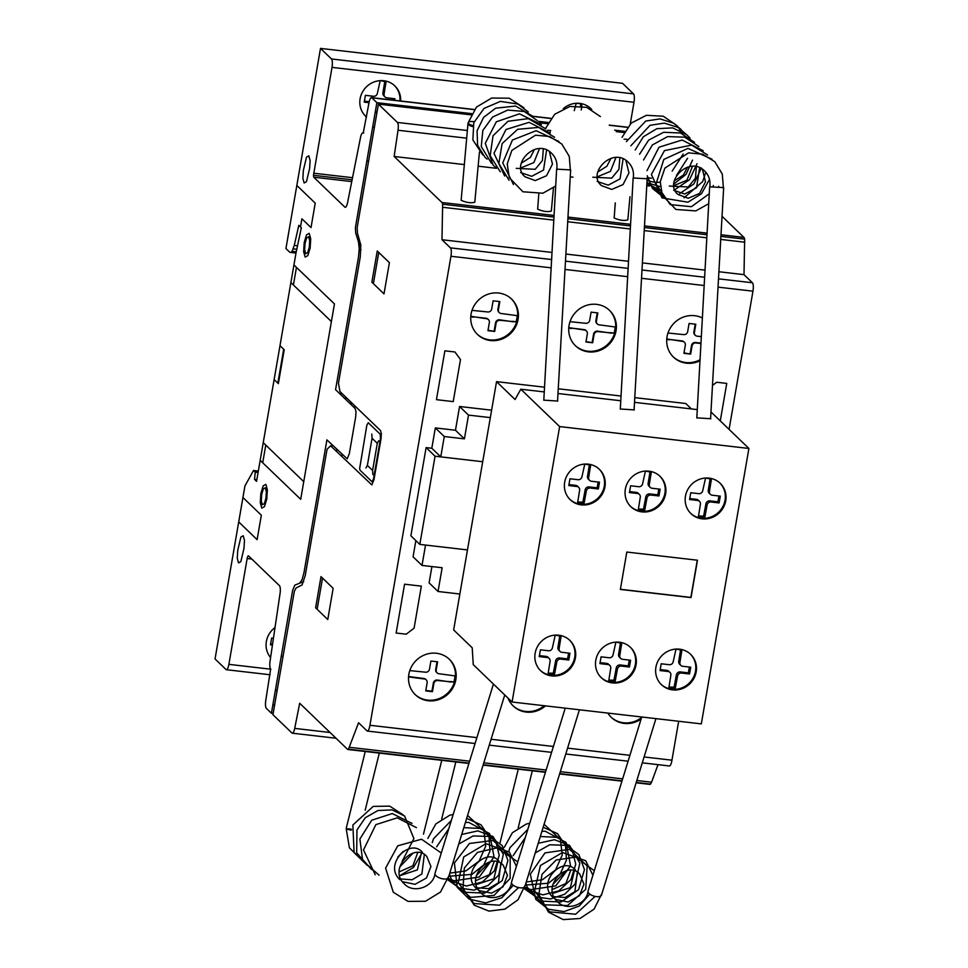 <?xml version="1.0" encoding="UTF-8"?>
<svg xmlns="http://www.w3.org/2000/svg" width="968" height="968" viewBox="0 0 968 968"><rect width="100%" height="100%" fill="white"/><g stroke="black" fill="none" stroke-linecap="round" stroke-linejoin="round"><path stroke-width="1.45" d="M472.916 125.61A6.873 2.093 -168.2 0 1 468.415 123.214A6.873 2.093 -168.2 0 1 468.258 122.573A6.873 2.093 -168.2 0 1 474.175 121.702M549.376 151.54L552.474 164.064L546.545 175.728L535.231 180.593L525.043 176.805C509.942 164.814 536.163 137.093 551.76 153.452C555.765 157.469 557.471 162.442 556.854 168.371L557.338 169.001M547.573 130.341A6.873 2.093 -168.2 0 1 550.683 130.547M625.885 160.386L628.982 172.909L623.053 184.573L611.74 189.425L601.551 185.65C586.451 173.659 612.671 145.938 628.268 162.297C632.273 166.314 633.98 171.288 633.362 177.217L633.846 177.846M624.082 139.186A6.873 2.093 -168.2 0 1 627.191 139.392M702.393 169.231L705.49 181.754L699.561 193.418L688.248 198.271L678.072 194.495C662.959 182.504 689.192 154.783 704.777 171.142C708.782 175.16 710.488 180.133 709.871 186.062L710.355 186.691M588 891.843L588.241 892.472M511.491 882.997L511.733 883.627M351.19 830.181L346.254 828.947L350.416 828.995M434.983 874.152L435.225 874.782M615.297 202.917L614.16 218.006C619.617 220.365 624.166 220.994 627.833 219.893L629.974 196.722M347.972 828.802L351.432 829.237M538.789 194.072L537.651 209.161C543.109 211.52 547.658 212.149 551.324 211.048L553.466 187.877M468.246 122.694A7.018 2.904 5.3 0 0 468.004 123.323A7.018 2.904 5.3 0 0 468.185 124.122A7.018 2.904 5.3 0 0 472.699 126.554M468.004 123.323L461.143 200.316C466.6 202.675 471.15 203.304 474.804 202.203L479.45 151.964M696.815 417.958L709.653 186.836L723.665 187.611L710.585 418.841M697.069 417.861L710.839 418.745M620.306 409.113L633.145 177.991L647.156 178.765L634.076 409.996M620.561 409.016L634.318 409.9M543.798 400.28L556.636 169.146L570.648 169.92L557.556 401.151M544.052 400.171L557.81 401.054M641.736 716.998L588.024 891.08A7.018 3.061 17.1 0 0 588.072 892.085A7.018 3.061 17.1 0 0 594.884 896.356A7.018 3.061 17.1 0 0 601.431 895.218L655.917 718.643M565.227 708.153L511.503 882.235A7.018 3.061 17.1 0 0 511.564 883.24A7.018 3.061 17.1 0 0 518.376 887.511A7.018 3.061 17.1 0 0 524.922 886.373L579.409 709.798M493.426 684.061L434.995 873.39A7.018 3.061 17.1 0 0 435.043 874.394A7.018 3.061 17.1 0 0 441.868 878.666A7.018 3.061 17.1 0 0 448.414 877.528L504.751 694.963M551.76 675.918A21.054 19.844 -46.1 0 1 540.676 670.739A21.054 19.844 -46.1 0 1 537.192 647.108A21.054 19.844 -46.1 0 1 558.79 635.214A21.054 19.844 -46.1 0 1 569.874 640.392A21.054 19.844 -46.1 0 1 575.415 657.889A21.054 19.844 -46.1 0 1 551.76 675.918M569.535 640.078A21.054 19.844 -46.1 0 1 572.572 663.588A21.054 19.844 -46.1 0 1 551.082 675.265A21.054 19.844 -46.1 0 1 540.338 670.4M612.417 682.924A21.054 19.844 -46.1 0 1 601.322 677.745A21.054 19.844 -46.1 0 1 597.837 654.126A21.054 19.844 -46.1 0 1 619.447 642.22A21.054 19.844 -46.1 0 1 630.531 647.41A21.054 19.844 -46.1 0 1 636.061 664.907A21.054 19.844 -46.1 0 1 612.417 682.924M630.192 647.084A21.054 19.844 -46.1 0 1 633.229 670.606A21.054 19.844 -46.1 0 1 611.74 682.283A21.054 19.844 -46.1 0 1 600.995 677.418M672.542 689.881A21.054 19.844 -46.1 0 1 661.446 684.691A21.054 19.844 -46.1 0 1 657.962 661.071A21.054 19.844 -46.1 0 1 679.572 649.177A21.054 19.844 -46.1 0 1 690.656 654.356A21.054 19.844 -46.1 0 1 696.186 671.852A21.054 19.844 -46.1 0 1 672.542 689.881M690.317 654.041A21.054 19.844 -46.1 0 1 693.354 677.552A21.054 19.844 -46.1 0 1 671.865 689.228A21.054 19.844 -46.1 0 1 661.12 684.364M581.308 504.873A21.054 19.844 -46.1 0 1 570.212 499.694A21.054 19.844 -46.1 0 1 566.728 476.062A21.054 19.844 -46.1 0 1 588.338 464.168A21.054 19.844 -46.1 0 1 599.422 469.347A21.054 19.844 -46.1 0 1 604.952 486.844A21.054 19.844 -46.1 0 1 581.308 504.873M599.083 469.032A21.054 19.844 -46.1 0 1 602.12 492.543A21.054 19.844 -46.1 0 1 580.631 504.219A21.054 19.844 -46.1 0 1 569.886 499.355M641.953 511.878A21.054 19.844 -46.1 0 1 630.87 506.7A21.054 19.844 -46.1 0 1 627.385 483.08A21.054 19.844 -46.1 0 1 648.984 471.174A21.054 19.844 -46.1 0 1 660.079 476.365A21.054 19.844 -46.1 0 1 665.609 493.861A21.054 19.844 -46.1 0 1 641.953 511.878M659.74 476.038A21.054 19.844 -46.1 0 1 662.765 499.548A21.054 19.844 -46.1 0 1 641.276 511.237A21.054 19.844 -46.1 0 1 630.531 506.373M702.078 518.836A21.054 19.844 -46.1 0 1 690.995 513.645A21.054 19.844 -46.1 0 1 687.51 490.026A21.054 19.844 -46.1 0 1 709.108 478.131A21.054 19.844 -46.1 0 1 720.204 483.31A21.054 19.844 -46.1 0 1 725.734 500.807A21.054 19.844 -46.1 0 1 702.078 518.836M719.853 482.996A21.054 19.844 -46.1 0 1 722.89 506.506A21.054 19.844 -46.1 0 1 701.401 518.183A21.054 19.844 -46.1 0 1 690.656 513.318M705.563 478.035L702.732 490.667A3.497 3.303 -46.1 0 1 698.799 493.656L690.741 492.736L689.567 499.512L697.638 500.456A3.497 3.303 -46.1 0 1 700.396 504.219L698.448 516.489L701.522 517.517L704.825 517.227L707.112 504.994A3.497 3.303 -46.1 0 1 711.044 502.005L719.103 502.936L720.277 496.148L712.206 495.217A3.497 3.303 -46.1 0 1 709.447 491.441L711.395 479.172L705.696 478.023M689.736 498.532L696.464 499.319A3.497 3.303 -46.1 0 1 698.291 500.178L699.477 501.315M698.485 516.029L703.639 516.089L705.926 503.856A3.497 3.303 -46.1 0 1 709.871 500.867L717.917 501.799L718.921 495.991M701.522 517.517L700.336 516.38M704.268 517.638L703.083 516.501M704.825 517.227L703.639 516.089M705.357 515.145L704.172 514.008M719.103 502.936L717.917 501.799M710.367 494.346L709.193 493.208A3.497 3.303 -46.1 0 1 708.274 490.304L710.173 478.494M711.202 481.29L710.016 480.152M645.438 471.089L642.607 483.722A3.497 3.303 -46.1 0 1 638.674 486.71L630.616 485.779L629.442 492.567L637.513 493.499A3.497 3.303 -46.1 0 1 640.271 497.274L638.323 509.543L641.397 510.572L644.7 510.281L646.987 498.036A3.497 3.303 -46.1 0 1 650.92 495.047L658.978 495.979L660.152 489.191L652.081 488.259A3.497 3.303 -46.1 0 1 649.322 484.484L651.27 472.227L645.571 471.077M629.611 491.587L636.339 492.361A3.497 3.303 -46.1 0 1 638.166 493.22L639.352 494.358M638.36 509.083L643.514 509.144L645.801 496.899A3.497 3.303 -46.1 0 1 649.746 493.91L657.792 494.842L658.797 489.034M641.397 510.572L640.211 509.434M644.144 510.693L642.958 509.555M644.7 510.281L643.514 509.144M645.232 508.2L644.047 507.063M658.978 495.979L657.792 494.842M650.242 487.4L649.068 486.263A3.497 3.303 -46.1 0 1 648.149 483.347L650.048 471.537M651.077 474.344L649.903 473.207M584.781 464.071L581.962 476.704A3.497 3.303 -46.1 0 1 578.017 479.704L569.971 478.773L568.797 485.561L576.867 486.493A3.497 3.303 -46.1 0 1 579.614 490.256L577.666 502.525L580.74 503.554L584.055 503.263L586.33 491.03A3.497 3.303 -46.1 0 1 590.274 488.041L598.321 488.973L599.495 482.185L591.424 481.253A3.497 3.303 -46.1 0 1 588.677 477.478L590.625 465.209L584.914 464.071M568.966 484.581L575.682 485.355A3.497 3.303 -46.1 0 1 577.521 486.214L578.695 487.352M577.714 502.065L582.869 502.126L585.156 489.893A3.497 3.303 -46.1 0 1 589.088 486.904L597.147 487.836L598.151 482.028M580.74 503.554L579.566 502.416M583.486 503.675L582.3 502.537M584.055 503.263L582.869 502.126M584.575 501.194L583.401 500.057M598.321 488.973L597.147 487.836M589.597 480.394L588.411 479.257A3.497 3.303 -46.1 0 1 587.491 476.341L589.403 464.531M590.432 467.326L589.246 466.189M676.015 649.08L673.196 661.713A3.497 3.303 -46.1 0 1 669.251 664.701L661.192 663.782L660.031 670.558L668.101 671.502A3.497 3.303 -46.1 0 1 670.848 675.265L668.9 687.534L671.974 688.563L675.277 688.272L677.564 676.039A3.497 3.303 -46.1 0 1 681.508 673.05L689.555 673.982L690.729 667.194L682.658 666.262A3.497 3.303 -46.1 0 1 679.911 662.487L681.859 650.218L676.148 649.068M660.2 669.578L666.916 670.364A3.497 3.303 -46.1 0 1 668.743 671.223L669.929 672.361M668.948 687.074L674.103 687.135L676.378 674.902A3.497 3.303 -46.1 0 1 680.322 671.913L688.369 672.845L689.373 667.037M671.974 688.563L670.8 687.425M674.72 688.684L673.534 687.546M675.277 688.272L674.103 687.135M675.809 686.191L674.623 685.054M689.555 673.982L688.369 672.845M680.819 665.391L679.645 664.254A3.497 3.303 -46.1 0 1 678.725 661.35L680.625 649.54M681.654 652.335L680.48 651.198M615.89 642.135L613.071 654.767A3.497 3.303 -46.1 0 1 609.126 657.756L601.067 656.824L599.906 663.612L607.977 664.544A3.497 3.303 -46.1 0 1 610.723 668.319L608.775 680.589L611.849 681.617L615.152 681.327L617.439 669.082A3.497 3.303 -46.1 0 1 621.383 666.093L629.43 667.025L630.604 660.236L622.533 659.305A3.497 3.303 -46.1 0 1 619.786 655.53L621.734 643.272L616.023 642.123M600.075 662.632L606.791 663.407A3.497 3.303 -46.1 0 1 608.618 664.266L609.804 665.403M608.824 680.129L613.978 680.189L616.253 667.944A3.497 3.303 -46.1 0 1 620.198 664.955L628.244 665.887L629.248 660.079M611.849 681.617L610.675 680.48M614.595 681.738L613.409 680.601M615.152 681.327L613.978 680.189M615.684 679.246L614.499 678.108M629.43 667.025L628.244 665.887M620.694 658.446L619.52 657.308A3.497 3.303 -46.1 0 1 618.6 654.392L620.5 642.583M621.529 645.39L620.355 644.252M555.245 635.117L552.413 647.749A3.497 3.303 -46.1 0 1 548.469 650.75L540.422 649.818L539.249 656.606L547.319 657.538A3.497 3.303 -46.1 0 1 550.078 661.301L548.118 673.571L551.203 674.599L554.507 674.309L556.794 662.076A3.497 3.303 -46.1 0 1 560.726 659.087L568.785 660.019L569.946 653.231L561.876 652.299A3.497 3.303 -46.1 0 1 559.129 648.524L561.077 636.254L555.378 635.117M539.418 655.626L546.134 656.401A3.497 3.303 -46.1 0 1 547.973 657.26L549.159 658.397M548.166 673.123L553.321 673.171L555.608 660.938A3.497 3.303 -46.1 0 1 559.552 657.95L567.599 658.881L568.603 653.073M551.203 674.599L550.018 673.462M553.938 674.72L552.764 673.583M554.507 674.309L553.321 673.171M555.039 672.24L553.853 671.102M568.785 660.019L567.599 658.881M560.048 651.44L558.863 650.302A3.497 3.303 -46.1 0 1 557.943 647.386L559.855 635.577M560.883 638.372L559.698 637.234M626.816 552.05L697.48 560.218L691.031 597.595L620.367 589.427L626.816 552.05M620.391 589.282L690.862 597.425L697.287 560.194M559.637 426.573L512.072 702.006L473.243 664.629L472.215 647.81L453.653 629.938L496.536 381.646L515.097 399.518L520.82 389.209L559.637 426.573L748.905 448.462L711.202 412.162M748.905 448.462L701.328 723.882L512.072 702.006M691.406 408.919L685.792 403.523L635.008 397.654M621.033 396.033L558.5 388.809M544.524 387.188L496.536 381.646M697.287 409.597L634.742 402.373M620.766 400.752L558.234 393.528M544.258 391.919L520.82 389.209M459.861 594.013L438.044 591.484L442.146 567.744L422.012 565.421L425.533 545.069L467.471 549.921L419.822 544.403L410.88 535.8L426.114 447.603L431.813 448.257L440.767 456.872L444.276 436.52L464.41 438.855L468.512 415.103L490.316 417.619M431.813 448.257L435.334 427.916L444.276 436.52M435.334 427.916L455.468 430.24L464.41 438.855M455.468 430.24L459.57 406.487L468.512 415.103M459.57 406.487L491.611 410.19M431.922 566.558L429.102 582.869L438.044 591.484M415.865 540.604L413.07 556.806L422.012 565.421M419.822 544.403L435.055 456.218L482.705 461.724L440.767 456.872M426.114 447.603L435.055 456.218M270.58 657.562A21.054 19.844 -46.1 0 1 275.021 627.566M366.521 117.043A21.054 19.844 -46.1 0 1 365.65 116.257A21.054 19.844 -46.1 0 1 362.165 92.625A21.054 19.844 -46.1 0 1 383.764 80.731A21.054 19.844 -46.1 0 1 394.859 85.91A21.054 19.844 -46.1 0 1 400.655 100.987M366.545 116.959A21.054 19.844 -46.1 0 1 365.311 115.918M563.352 108.61A21.054 19.844 -46.1 0 1 579.735 103.382A21.054 19.844 -46.1 0 1 590.831 108.561A21.054 19.844 -46.1 0 1 591.799 109.566M414.969 694.383A24.563 23.159 133.9 0 0 444.07 696.004A24.563 23.159 133.9 0 0 454.428 682.15L437.79 680.528A3.509 3.303 133.9 0 0 433.858 683.541L432.454 691.672L425.738 690.898L427.142 682.755A3.509 3.303 133.9 0 0 424.371 678.979L408.544 676.91M444.748 696.645A24.563 23.159 -46.1 0 1 415.308 694.709A24.563 23.159 -46.1 0 1 408.52 677.406A24.563 23.159 -46.1 0 1 419.943 657.369A24.563 23.159 -46.1 0 1 449.382 659.305A24.563 23.159 -46.1 0 1 444.748 696.645M545.468 705.866A24.563 23.159 -46.1 0 1 526.229 712.085A24.563 23.159 -46.1 0 1 513.294 706.035A24.563 23.159 -46.1 0 1 508.043 698.134M544.21 705.72A24.563 23.159 -46.1 0 1 525.551 711.432A24.563 23.159 -46.1 0 1 512.955 705.708M641.106 719.043A24.563 23.159 -46.1 0 1 624.215 723.411A24.563 23.159 -46.1 0 1 611.28 717.361A24.563 23.159 -46.1 0 1 607.831 713.077M641.566 717.566A24.563 23.159 -46.1 0 1 623.537 722.757A24.563 23.159 -46.1 0 1 610.941 717.034M699.997 360.774A24.563 23.159 -46.1 0 1 686.445 363.181A24.563 23.159 -46.1 0 1 673.498 357.131A24.563 23.159 -46.1 0 1 669.433 329.568A24.563 23.159 -46.1 0 1 694.637 315.689A24.563 23.159 -46.1 0 1 702.369 318.012M700.045 359.757A24.563 23.159 -46.1 0 1 685.767 362.528A24.563 23.159 -46.1 0 1 673.171 356.805M588.447 351.856A24.563 23.159 -46.1 0 1 575.512 345.806A24.563 23.159 -46.1 0 1 571.447 318.242A24.563 23.159 -46.1 0 1 596.651 304.363A24.563 23.159 -46.1 0 1 609.586 310.413A24.563 23.159 -46.1 0 1 616.374 327.704A24.563 23.159 -46.1 0 1 588.447 351.856M586.015 341.571L592.658 342.769L594.062 334.638A3.509 3.303 -46.1 0 1 598.006 331.625L614.632 333.246A24.563 23.159 -46.1 0 1 587.782 351.202A24.563 23.159 -46.1 0 1 575.186 345.479M490.461 340.53A24.563 23.159 -46.1 0 1 477.526 334.48A24.563 23.159 -46.1 0 1 473.461 306.916A24.563 23.159 -46.1 0 1 498.665 293.038A24.563 23.159 -46.1 0 1 511.6 299.076A24.563 23.159 -46.1 0 1 518.388 316.379A24.563 23.159 -46.1 0 1 490.461 340.53M488.029 330.245L494.672 331.443L496.076 323.312A3.509 3.303 -46.1 0 1 500.02 320.299L516.646 321.921A24.563 23.159 -46.1 0 1 489.796 339.877A24.563 23.159 -46.1 0 1 477.2 334.154M511.261 298.761A24.563 23.159 -46.1 0 1 517.723 315.725L501.194 313.511A3.509 3.303 -46.1 0 1 498.423 309.736L499.827 301.592L493.111 300.818L491.708 308.961A3.509 3.303 -46.1 0 1 487.763 311.962L472.009 310.365M499.343 312.652L498.835 312.168A3.509 3.303 -46.1 0 1 497.915 309.252L499.246 301.532M494.164 330.947L495.568 322.816A3.509 3.303 -46.1 0 1 499.512 319.815L513.161 321.812M470.799 316.294L486.589 318.75A3.509 3.303 -46.1 0 1 489.36 322.526L487.957 330.669L494.672 331.443M472.953 316.742L486.081 318.266A3.509 3.303 -46.1 0 1 487.933 319.125L488.441 319.609M470.763 316.681L473.449 317.226M512.653 321.328L516.646 321.921M516.138 321.436A24.563 23.159 133.9 0 0 517.19 315.616M609.247 310.087A24.563 23.159 -46.1 0 1 615.708 327.051L599.18 324.837A3.509 3.303 -46.1 0 1 596.409 321.061L597.813 312.918L591.097 312.144L589.693 320.287A3.509 3.303 -46.1 0 1 585.749 323.288L569.995 321.691M597.329 323.977L596.82 323.494A3.509 3.303 -46.1 0 1 595.901 320.577L597.232 312.858M592.15 342.285L593.553 334.141A3.509 3.303 -46.1 0 1 597.498 331.141L611.147 333.137M568.785 327.62L584.575 330.076A3.509 3.303 -46.1 0 1 587.346 333.851L585.942 341.994L592.658 342.769M570.938 328.067L584.067 329.592A3.509 3.303 -46.1 0 1 585.918 330.451L586.426 330.935M568.748 328.007L571.435 328.551M610.639 332.653L614.632 333.246M614.123 332.762A24.563 23.159 133.9 0 0 615.176 326.942M701.328 336.646L697.166 336.174A3.509 3.303 -46.1 0 1 694.395 332.387L695.798 324.244L689.083 323.469L687.679 331.613A3.509 3.303 -46.1 0 1 683.747 334.613L667.98 333.016M695.314 335.303L694.806 334.819A3.509 3.303 -46.1 0 1 693.887 331.903L695.218 324.183M684.001 352.896L690.644 354.094L692.047 345.963A3.509 3.303 -46.1 0 1 695.992 342.95L700.953 343.519M690.136 353.61L691.539 345.479A3.509 3.303 -46.1 0 1 695.484 342.466L700.977 343.096M666.77 338.957L682.561 341.401A3.509 3.303 -46.1 0 1 685.332 345.177L683.928 353.32L690.644 354.094M668.924 339.393L682.065 340.918A3.509 3.303 -46.1 0 1 683.904 341.777L684.412 342.273M666.746 339.332L669.433 339.877M409.791 670.594L425.545 672.191A3.509 3.303 133.9 0 0 429.489 669.19L430.893 661.047L437.609 661.822L436.193 669.965A3.509 3.303 133.9 0 0 438.976 673.74L455.492 675.954A24.563 23.159 133.9 0 0 449.043 658.99M437.125 672.881L436.616 672.397A3.509 3.303 -46.1 0 1 435.697 669.481L437.028 661.761M425.811 690.474L431.946 691.176L433.349 683.045A3.509 3.303 -46.1 0 1 437.294 680.044L450.931 682.041M408.569 676.523L423.863 678.495A3.509 3.303 -46.1 0 1 425.714 679.355L426.222 679.838M450.435 681.557L454.428 682.15M453.919 681.654A24.563 23.159 133.9 0 0 454.972 675.845M581.865 106.153L581.623 103.903L576.323 103.286M576.19 103.286L574.266 110.691M580.546 105.972L580.8 103.745M581.236 109.965L581.828 106.54M581.344 106.069L580.643 105.403M590.48 108.247A21.054 19.844 -46.1 0 1 591.581 109.457M394.654 100.297L394.932 98.748L386.861 97.816A3.497 3.303 -46.1 0 1 384.102 94.041L386.05 81.772L380.351 80.622M380.218 80.634L377.387 93.267A3.497 3.303 -46.1 0 1 373.442 96.268L365.396 95.336L364.222 102.124L369.014 102.668M364.391 101.132L369.207 101.7M393.31 100.14L393.577 98.591M385.022 96.957L383.836 95.82A3.497 3.303 -46.1 0 1 382.917 92.904L384.828 81.094M385.857 83.889L384.671 82.752M394.508 85.595A21.054 19.844 -46.1 0 1 399.941 100.902M273.436 638.251L271.657 638.045L270.483 644.833L272.431 645.063M270.653 643.853L272.577 644.071M280.067 593.444A7.006 1.9 -83.4 0 0 279.45 585.664L248.582 555.947A3.497 0.944 -83.4 0 0 248.401 555.862A3.497 0.944 -83.4 0 0 247.155 558.524L228.884 664.35A7.03 1.9 96.6 0 1 226.379 669.711A7.03 1.9 96.6 0 1 226.016 669.517L215.041 658.954L244.928 485.972L253.507 470.496L255.249 472.166L254.523 479.39L256.556 481.338L296.002 252.963L301.338 227.746L298.809 225.314L294.26 245.424L292.094 251.317L290.884 252.479L289.783 252.237L285.935 248.534L320.505 48.4L331.479 58.963A7.03 1.9 96.6 0 1 332 67.373L313.463 175.293L313.741 177.192L344.838 207.116A7.006 1.9 -83.4 0 0 345.201 207.309A7.006 1.9 -83.4 0 0 347.585 202.542L360.483 137.625A7.018 1.9 96.6 0 1 362.867 132.87A7.018 1.9 96.6 0 1 363.23 133.052L368.905 103.237A7.03 1.912 96.6 0 1 371.458 97.611A7.03 1.912 96.6 0 1 371.821 97.804L376.879 102.681L375.354 111.489L376.879 112.953L378.403 104.133L397.4 122.428A7.03 1.912 96.6 0 1 398.017 130.244L394.145 156.477L441.94 202.493A6.982 1.888 96.6 0 1 442.63 204.224L441.989 239.725L450.423 247.856A7.018 1.9 96.6 0 1 450.943 256.266L369.933 725.274A7.042 1.912 96.6 0 1 367.356 731.058A7.042 1.912 96.6 0 1 366.993 730.876L358.559 722.745L348.492 749.184A6.982 1.888 96.6 0 1 347.863 749.474A6.982 1.888 96.6 0 1 347.5 749.293L299.693 703.264L294.708 728.396A7.03 1.912 96.6 0 1 292.312 733.187A7.03 1.912 96.6 0 1 291.949 732.994L272.94 714.699L274.464 705.878L272.94 704.414L271.415 713.235L266.357 708.358A7.03 1.9 96.6 0 1 265.837 699.949L270.665 668.985A7.018 1.9 96.6 0 1 270.048 661.168L280.067 593.444M258.335 471.053L253.507 470.496M258.081 472.493L255.249 472.166M256.847 479.656L254.523 479.39M297.612 245.811L294.26 245.424M296.837 249.272L293.268 248.861M296.268 251.801L292.094 251.317M295.978 253.071L290.884 252.479M630.253 124.001L634.004 102.281A7.03 1.9 -83.4 0 0 633.483 93.872L622.521 83.308L320.505 48.4M352.521 177.688L313.717 173.199M352.11 179.758L313.463 175.293M351.747 181.585L313.741 177.192M624.638 131.309L614.656 130.16M548.13 122.476L538.148 121.315M471.622 113.631L376.879 102.681M377.096 111.695L375.354 111.489L376.879 112.953L357.156 227.686L357.434 233.01L360.798 244.977L360.265 257.016L338.461 383.231L339.974 391.544L380.484 430.542L381.331 433.676L381.005 438.952L373.975 479.656L371.845 484.92L330.608 445.812L327.063 449.249L305.259 575.464L302.077 584.962L296.123 587.951L294.345 591.303L274.464 705.878L272.94 704.414L292.626 590.444L294.841 585.132L303.71 581.599M623.997 132.531L616.241 131.636M547.489 123.686L539.733 122.791M470.98 114.841L378.403 104.133M649.528 186.001L646.769 185.687M573.02 177.156L570.261 176.841M496.511 168.311L478.144 166.194M464.192 164.572L394.145 156.477M729.085 429.381L752.959 291.174A7.018 1.9 -83.4 0 0 752.438 282.765L744.005 274.646L744.646 239.132A6.982 1.888 -83.4 0 0 743.956 237.414L722.067 216.348M744.646 239.132L720.954 236.398M706.991 234.776L644.446 227.553M630.483 225.931L567.938 218.707M553.974 217.086L442.63 204.224M744.828 242.206L720.785 239.435M706.821 237.813L644.277 230.59M630.313 228.968L567.768 221.745M553.805 220.123L442.824 207.297M744.005 274.646L718.994 271.754M705.031 270.132L642.486 262.909M628.51 261.287L565.977 254.064M552.002 252.442L441.989 239.725M642.28 762.832L669.372 765.966A7.042 1.912 -83.4 0 0 671.949 760.183L644.095 756.964M629.914 755.318L567.587 748.119M553.406 746.473L491.079 739.274M476.885 737.628L369.933 725.274M671.949 760.183L678.665 721.269M636.121 782.797L649.879 784.382A6.982 1.888 -83.4 0 0 650.508 784.104L651.561 782.217L636.823 780.51M622.642 778.865L560.315 771.665M546.134 770.032L483.806 762.82M469.625 761.187L349.545 747.308M651.561 782.217L657.998 764.659M650.508 784.104L636.23 782.446M622.049 780.813L559.722 773.601M545.529 771.968L483.214 764.756M469.02 763.123L348.492 749.184M273.157 713.44L271.415 713.235M368.445 161.801L366.92 160.337M374.301 127.885L372.777 126.421M372.063 438.262L377.302 443.296L372.607 470.436L367.38 465.39L372.063 438.262M371.809 434.051L372.051 437.935M377.411 443.102L378.73 440.718M380.243 434.257L368.251 422.726L366.824 425.303L359.624 468.645L360.048 470.206L372.039 481.749L373.466 479.16L380.497 438.456L380.243 434.257M367.271 465.584L365.952 467.98M372.632 470.75L372.874 474.635M377.254 250.978L389.402 262.679L384.006 293.885L371.857 282.184L377.254 250.978M373.382 283.648L378.766 252.442M360.967 250.083L355.679 232.913L355.401 227.577L375.354 111.489M354.832 405.846L354.881 406.681M345.891 397.231L345.54 399.264M351.118 402.264L350.767 404.297M351.457 402.591L351.505 403.426M336.864 449.467L336.513 451.499M342.091 454.5L341.74 456.533M299.548 583.256L302.016 579.844L303.976 572.645L326.906 439.871L347.222 458.832L349.339 453.569L355.667 416.942L356.006 411.666L355.159 408.52L335.569 389.668L358.511 256.907L359.237 248.546L358.487 242.024M340.99 392.512L340.639 394.545M331.964 444.748L331.613 446.792M293.413 285.003L296.462 267.362M296.837 185.433L315.229 203.147L311.018 227.577L301.907 218.792L300.491 226.936M262.715 462.74L265.764 445.099M279.994 345.661L284.205 349.714L278.348 383.643L274.125 379.577M277.84 383.159L283.697 349.23M293.933 264.929L334.444 303.928L300.697 499.306L260.186 460.308M327.765 619.52L315.616 607.819L321.001 576.613L333.149 588.314L327.765 619.52M317.129 609.283L322.526 578.077M282.898 657.03L281.385 655.566M277.042 690.946L275.517 689.494M242.932 497.504L261.336 515.218L257.113 539.636L238.709 521.921M303.371 170.368L306.529 157.106L308.84 155.848L310.111 160.555L309.615 168.456L306.457 181.73L304.146 182.988L302.875 178.281L303.371 170.368M263.272 442.412L290.848 282.825M237.753 550.272L240.911 537.01L243.222 535.752L244.493 540.459L243.996 548.36L240.838 561.634L238.527 562.892L237.257 558.185L237.753 550.272M263.236 442.666L303.746 481.665M331.395 321.57L290.884 282.571M306.541 234.837L304.218 242.399L303.637 251.619L305.126 257.113L307.812 255.637L310.135 248.086L310.716 238.854L309.228 233.373L306.541 234.837M304.654 249.804L305.707 253.725L307.63 252.672L309.288 247.276L309.7 240.681L308.647 236.761L306.723 237.801L305.065 243.21L304.654 249.804M263.187 485.839L260.864 493.402L260.283 502.634L261.771 508.115L264.458 506.651L266.781 499.089L267.362 489.856L265.873 484.375L263.187 485.839M261.287 500.807L262.352 504.727L264.276 503.675L265.934 498.278L266.345 491.684L265.28 487.763L263.369 488.816L261.711 494.212L261.287 500.807M712.69 385.288L716.683 382.239L726.75 383.413L720.277 420.899M460.49 359.551L453.218 401.611L436.447 399.663L444.881 350.827L454.948 351.989L460.49 359.551M404.564 584.188L421.346 586.136L414.086 628.196L406.197 634.197L396.13 633.036L404.564 584.188M697.638 500.456L696.464 499.319M707.112 504.994L705.926 503.856M711.044 502.005L709.871 500.867M709.447 491.441L708.274 490.304M637.513 493.499L636.339 492.361M646.987 498.036L645.801 496.899M650.92 495.047L649.746 493.91M649.322 484.484L648.149 483.347M576.867 486.493L575.682 485.355M586.33 491.03L585.156 489.893M590.274 488.041L589.088 486.904M588.677 477.478L587.491 476.341M668.101 671.502L666.916 670.364M677.564 676.039L676.378 674.902M681.508 673.05L680.322 671.913M679.911 662.487L678.725 661.35M607.977 664.544L606.791 663.407M617.439 669.082L616.253 667.944M621.383 666.093L620.198 664.955M619.786 655.53L618.6 654.392M547.319 657.538L546.134 656.401M556.794 662.076L555.608 660.938M560.726 659.087L559.552 657.95M559.129 648.524L557.943 647.386M384.102 94.041L382.917 92.904M251.825 559.068L247.155 558.524M270.895 669.215L228.884 664.35M633.483 93.872L331.479 58.963M634.004 102.281L332 67.373M345.6 207.213L344.838 207.116M627.288 127.328L609.477 125.271M550.78 118.483L532.969 116.426M474.272 109.638L371.821 97.804M467.338 130.511L397.4 122.428M466.636 138.182L398.017 130.244M743.956 237.414L721.051 234.764M707.076 233.143L644.543 225.919M630.567 224.31L568.034 217.074M554.059 215.465L441.94 202.493M752.438 282.765L718.595 278.857M704.631 277.235L642.087 270.012M628.123 268.39L565.578 261.166M551.615 259.545L450.423 247.856M752.959 291.174L718.135 287.145M704.172 285.536L641.627 278.3M627.663 276.691L565.118 269.455M551.155 267.846L450.943 256.266M330.04 732.486L294.708 728.396M570.418 170.707L569.269 156.38L561.791 144.026L549.691 136.524L535.51 135.193L511.842 150.415L507.244 164.003L509.301 177.652L522.901 191.773L542.842 193.225L555.692 186.013M558.984 141.522L536.151 130.704L512.447 140.009L502.743 162.89L513.439 184.489M554.604 137.311L538.607 127.413L517.662 129.301L502.114 143.615L498.835 163.519L509.047 180.254M550.223 133.088L529.097 122.343L506.022 129.494L493.97 153.259L504.655 176.031M545.831 128.865L528.346 118.628L508.019 121.254L493.027 135.75L490.183 155.691L500.274 171.808M541.451 124.642L519.501 113.837L496.33 121.799L485.271 143.3L493.16 165.201L495.882 167.585M537.058 120.419L524.232 111.477L507.704 110.074L492.531 117.08L482.826 130.486L481.265 146.531L491.49 163.35M532.666 116.196L515.617 106.044L495.664 108.198L483.601 117.394L477.079 130.813L477.599 145.309L485.077 157.409L487.098 159.127M528.274 111.961L517.856 104.036L500.396 101.386L484.024 108.416L473.776 122.767L472.88 139.9L482.705 154.904M523.894 107.738L509.228 98.204L491.671 98.034L476.438 107.121L468.258 122.573M520.663 172.582L531.686 176.309L543.544 170.053L546.581 150.052M516.271 168.359L535.207 169.303L542.419 160.506L543.326 149.036M539.442 148.673L533.888 162.551L520.929 167.912M521.28 163.156L530.367 157.397L534.505 149.411M550.235 131.769L549.909 132.737M600.402 116.583L586.668 107.339L569.922 106.456L554.688 114.272L545.516 128.502M597.171 181.427L608.194 185.154L620.052 178.898L623.09 158.897M592.779 177.204L611.716 178.148L618.927 169.352L619.835 157.881M615.951 157.518L610.397 171.397L597.438 176.757M597.788 172.001L606.875 166.242L611.014 158.256M723.435 188.397L722.285 174.071L714.82 161.716L702.707 154.214L688.526 152.871L664.871 168.105L660.261 181.694L662.318 195.33L675.918 209.463L695.859 210.903L708.709 203.691M718.534 186.909L718.68 186.255M712 159.212L687.958 148.382L663.818 159.43L656.014 184.065L670.255 204.599L691.418 206.704L709.266 193.757M712.944 186.655L713.355 185.481M707.62 155.001L691.636 145.103L664.447 150.621L651.404 174.434L662.003 197.895L687.945 202.203L701.473 193.733L709.508 179.419M703.24 150.778L682.113 140.033L659.039 147.184L646.999 170.671M647.265 175.765L652.468 188.457L663.044 196.915M684.049 197.823L702.72 181.524L705.781 172.195M698.848 146.555L684.715 137.178L667.642 136.597L652.371 144.958L643.551 159.974M646.939 182.589L661.749 193.866M679.669 193.588L693.911 183.944L701.389 167.96M694.467 142.332L680.468 132.991L663.612 132.289L648.633 140.118L639.582 154.251M646.89 183.569L660.793 190.478M675.277 189.365L689.567 179.673L696.996 163.737M690.087 138.109L686.711 134.721L672.687 127.885L656.861 128.683L643.321 136.778L635.202 150.028M646.939 182.698L660.236 186.667M673.909 183.956L686.07 174.337L692.507 160.107M685.671 133.862L677.987 127.389L664.326 123.117L650.048 125.308L630.809 145.805M647.048 180.665L655.469 182.42L660.212 182.286M676.547 175.365L687.57 158.28M681.29 129.651L673.752 123.251L660.079 118.895L645.741 121.048L626.417 141.57M647.144 177.713L651.452 178.221M672.167 171.142L683.178 154.069M680.431 130.547L677.152 125.719L663.286 116.22L646.37 115.313L631.196 123.117L622.037 137.347M673.68 190.273L684.703 193.999L696.561 187.744L699.598 167.742M669.287 186.05L688.224 186.981L695.435 178.197L696.343 166.726M692.471 166.363L686.917 180.242L673.946 185.59M674.297 180.847L683.384 175.087L687.522 167.101M526.277 881.981L542.382 879.755L555.559 869.954L562.239 855.022L560.375 839.389L544.089 824.252M529.714 823.236L526.229 824.083L512.362 832.746L504.364 847.242M525.309 885.091L548.481 883.215L560.327 873.68L566.486 860.068L565.506 845.584L557.604 833.702L543.169 827.241M527.838 829.31L509.979 847.665L508.757 851.453M524.583 887.269L530.863 889.64L555.777 885.877L570.551 865.815L566.123 842.462L545.299 831.258L541.923 831.27M525.321 837.465L513.149 855.688M524.22 888.515L542.866 894.868L558.863 890.85L570.89 879.61L575.742 864.255L572.04 849.045L558.512 837.393L540.313 836.497M520.99 851.489L516.585 865.779M524.196 888.612L535.969 896.9L550.477 898.97L564.671 894.25L575.186 883.978L579.844 863.19L569.535 845.379L554.422 839.728L538.208 843.297M524.62 887.124L540.144 901.039L561.101 902.007L578.61 889.616L584.466 869.591L578.864 854.562L565.856 845.318L549.751 844.774L535.244 852.917M525.963 882.997L527.136 887.136L543.411 904.79L567.575 905.54L585.688 889.386L587.189 865.949L569.547 849.323L544.972 852.917L530.331 874.177L535.776 899.332L548.215 909.194L564.138 911.59L579.215 906.036L589.814 894.13M592.912 875.217L585.664 860.709L562.469 852.518L540.434 865.501L534.614 890.802L549.449 911.82L575.633 914.252L595.126 896.416M594.291 870.728L575.682 857.116L556.225 859.959L541.995 874.346L538.886 894.396L548.42 912.074L563.243 919.6L579.989 918.487L594.037 909.17L601.503 894.335M552.764 884.607L565.99 870.861M552.22 889.568L565.869 883.494L570.733 870.329M552.728 893.428L570.382 887.583L574.363 870.946M553.853 896.646L565.155 897.481L574.919 891.649L577.339 872.253M555.451 899.369L568.083 902.007L579.505 895.642L583.946 884.147L579.771 874.104C567.188 859.475 540.519 886.761 557.459 901.692C566.474 911.553 585.87 904.911 587.951 891.951M553.067 897.457C536.127 882.514 562.819 855.24 575.391 869.893M449.769 873.136L465.874 870.91L479.051 861.109L485.73 846.177L483.867 830.544L467.58 815.407M453.205 814.39L449.721 815.237L435.854 823.901L427.856 838.397M448.801 876.246L471.973 874.37L483.819 864.847L489.977 851.223L488.997 836.739L481.096 824.857L466.661 818.396M451.33 820.465L433.47 838.82L432.248 842.608M448.075 878.424L454.355 880.795L479.269 877.032L494.043 856.97L489.614 833.617L468.79 822.413L465.414 822.425M448.813 828.62L436.641 846.843M447.712 879.67L466.358 886.035L482.354 882.005L494.382 870.764L499.222 855.409L495.531 840.2L482.004 828.548L463.805 827.652M444.481 842.644L440.077 856.934M447.688 879.767L459.461 888.055L473.969 890.124L488.162 885.405L498.677 875.132L503.336 854.345L493.027 836.534L477.902 830.883L461.7 834.452M448.111 878.279L463.708 892.218L484.738 893.113L502.235 880.59L507.934 860.455L502.211 845.536L489.167 836.413L473.122 835.953L458.735 844.072M449.454 874.152L452.661 882.816L470.726 897.372L494.067 895.424L510.136 878.424L510.172 855.821L492.93 840.442L469.444 843.479L454.403 862.936L457.211 887.317L469.178 899.103L485.742 902.89L501.896 897.723L513.306 885.284M516.404 866.372L509.422 852.155L485.972 843.673L463.696 856.97L458.251 882.695L473.945 903.531L499.669 905.213L518.618 887.571M517.783 861.883L496.862 847.908L477.466 852.385L464.337 868.042L462.994 888.394L474.235 905.165L488.997 911.13L504.933 909.109L518.037 899.744L524.995 885.49M476.256 875.762L489.481 862.016M475.699 880.723L489.36 874.649L494.224 861.496M476.22 884.583L493.874 878.738L497.854 862.101M477.345 887.801L488.646 888.636L498.411 882.804L500.831 863.408M478.942 890.524L491.575 893.161L502.997 886.797L507.438 875.302L503.263 865.259C490.679 850.63 464.011 877.915 480.951 892.847C489.965 902.708 509.362 896.065 511.431 883.106M476.546 888.612C459.619 873.668 486.299 846.395 498.883 861.048M346.241 828.947L349.4 847.823L362.952 861.217M397.751 857.067L403.208 851.416M403.257 814.935L389.717 806.138L373.212 806.392L352.86 825.038L354.094 852.626L367.332 865.44M402.144 861.29L413.917 838.59L404.588 816.024L392.113 809.889L377.944 810.519L365.287 817.742L356.962 829.975L356.672 852.844L371.724 869.663M412.041 823.405L392.282 813.568L371.712 820.235L359.89 838.99L362.661 860.685L379.093 875.193M421.346 853.256L417.365 869.893L399.711 875.737L413.469 867.425L421.528 853.824M416.446 827.64L397.231 817.827L375.874 824.639L363.496 849.94L375.257 874.782M441.275 853.038L421.552 839.22L397.763 845.802L385.603 868.151L393.298 892.242L408.024 901.389L425.509 901.256L440.513 892.036L448.486 876.645M399.748 866.917L412.973 853.171M399.191 871.878L412.852 865.803L417.716 852.651M400.837 878.956L412.138 879.791L421.903 873.959L424.323 854.562M402.434 881.691L415.066 884.316L426.489 877.952L430.929 866.457L426.755 856.414C414.171 841.785 387.502 869.07 404.442 884.002C413.445 893.863 432.853 887.22 434.922 874.261M400.038 879.767C383.11 864.823 409.791 837.55 422.375 852.203M455.819 761.949L441.686 819.013M441.759 760.328L423.476 834.162M532.327 770.794L518.195 827.858M518.267 769.173L499.984 843.007M379.311 753.104L365.178 810.168M365.251 751.483L346.254 828.209M270.193 674.769L226.379 669.711M363.774 132.967L362.867 132.87M627.397 127.195L609.259 125.102M550.889 118.35L532.751 116.257M474.368 109.505L371.458 97.611M628.099 761.199L565.772 753.987M551.591 752.354L489.264 745.154M475.082 743.509L367.356 731.058M621.94 781.152L559.613 773.952M545.432 772.307L483.105 765.107M468.923 763.462L347.863 749.474M336.017 738.233L292.312 733.187"/></g></svg>
